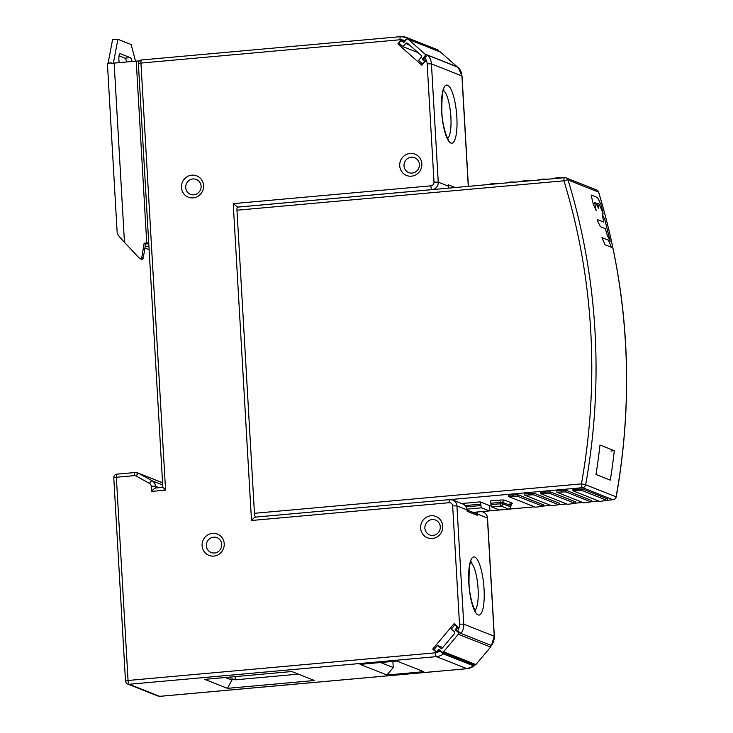 <?xml version="1.0" encoding="UTF-8"?>
<svg xmlns="http://www.w3.org/2000/svg" width="733" height="733" viewBox="0 0 733 733"><rect width="100%" height="100%" fill="white"/><g stroke="black" fill="none" stroke-linecap="round" stroke-linejoin="round"><path stroke-width="1.1" d="M165.566 490.139L151.502 491.412C153.481 489.14 154.837 488.013 155.561 488.022L162.836 487.335L138.381 63.624L140.947 63.065L165.566 490.139L162.928 487.363M438.371 51.145L438.398 50.174L407.896 38.098L404.68 40.489L401.4 39.701L397.836 43.934L401.611 45.428M438.398 50.174L438.371 50.165A13.9 13.341 -68.4 0 0 437.106 49.578L438.398 50.174M404.68 40.489L403.663 41.699L404.314 41.955M403.663 41.699L401.4 39.701L400.007 39.756L140.947 63.065A3.473 0.88 84.9 0 1 141.542 59.959A3.473 3.473 0 0 0 138.381 63.624M397.836 43.934L421.924 65.264L425.488 61.031L423.225 59.034L427.678 55.186L458.308 67.409M134.304 475.644A3.473 0.88 -95.1 0 1 134.899 472.538A3.473 0.88 -95.1 0 1 135.019 472.556A6.954 6.67 111.6 0 1 138.729 473.344A3.473 0.971 119.1 0 0 136.164 476.038A3.473 3.335 111.6 0 0 134.304 475.644L116.345 477.265L128.055 680.471L435.356 652.81L436.74 652.617L438.746 650.235L443.401 653.918L474.022 665.995L467.058 668.698A3.473 0.88 -95.1 0 1 466.948 668.679A13.9 13.341 -68.4 0 0 473.885 665.976L472.189 664.034M491.495 645.526A13.9 13.341 -68.4 0 0 494.225 636.253L491.495 645.526L461.02 633.468L456.128 629.574L458.134 627.191L454.121 623.636L432.727 649.062L436.74 652.617L439.892 651.252M193.164 197.883A11.471 11.013 -68.4 0 0 203.563 185.522A11.471 11.013 -68.4 0 0 191.854 175.16A11.471 11.013 -68.4 0 0 181.454 187.52A11.471 11.013 -68.4 0 0 193.164 197.883M213.816 556.081A11.471 11.013 -68.4 0 0 224.216 543.721A11.471 11.013 -68.4 0 0 212.506 533.349A11.471 11.013 -68.4 0 0 202.106 545.709A11.471 11.013 -68.4 0 0 213.816 556.081M431.013 515.766A11.471 11.013 -68.4 0 0 420.614 528.126A11.471 11.013 -68.4 0 0 432.323 538.489A11.471 11.013 -68.4 0 0 442.723 526.129A11.471 11.013 -68.4 0 0 431.013 515.766M410.123 153.435A11.471 11.013 -68.4 0 0 399.723 165.795A11.471 11.013 -68.4 0 0 411.433 176.167A11.471 11.013 -68.4 0 0 421.832 163.807A11.471 11.013 -68.4 0 0 410.123 153.435M457.594 630.875A10.427 10.005 111.6 0 0 459.481 624.131L452.664 505.852A3.473 3.335 111.6 0 0 449.118 502.71L251.492 520.494C253.471 518.222 254.827 517.095 255.551 517.104L449.714 499.604A3.473 0.88 -95.1 0 1 449.824 499.622A6.954 6.67 111.6 0 1 456.925 505.907L463.742 624.195A13.9 13.341 111.6 0 1 461.02 633.468M251.492 520.494L233.222 203.627L237.675 207.127A3.473 0.88 84.9 0 0 237.565 207.109A3.473 0.88 84.9 0 0 236.97 210.215L254.443 513.302A3.473 0.88 84.9 0 0 255.505 517.086M448.266 186.365L448.339 184.798L455.22 187.529M448.44 185.403L448.339 188.143M449.008 188.088L448.394 187.84M467.159 510.04L475.589 513.375L477.32 515.326L467.159 511.304L467.086 509.93L456.925 505.907L452.664 505.852M434.046 649.585L432.727 649.062M440.634 650.986L438.746 650.235M396.938 661.056L423.784 671.685L386.942 675.001L360.086 664.373L396.938 661.056M227.422 688.342L204.745 679.363L291.835 671.529L314.512 680.499L227.422 688.342L232.572 678.923L231.005 679.766L225.306 677.512M386.942 675.001L393.245 667.506L392.888 661.423M393.245 667.506L380.647 662.522M298.441 674.14L235.256 679.83L232.572 678.923M193.869 194.804A7.999 7.669 -68.4 0 0 196.352 179.448A7.999 7.669 -68.4 0 0 185.706 187.575A7.999 7.669 -68.4 0 0 193.869 194.804M214.522 552.994A7.999 7.669 -68.4 0 0 217.005 537.637A7.999 7.669 -68.4 0 0 206.358 545.764A7.999 7.669 -68.4 0 0 214.522 552.994M432.122 519.569A7.999 7.669 -68.4 0 0 429.639 534.925A7.999 7.669 -68.4 0 0 440.286 526.798A7.999 7.669 -68.4 0 0 432.122 519.569M411.231 157.238A7.999 7.669 -68.4 0 0 408.748 172.594A7.999 7.669 -68.4 0 0 419.386 164.467A7.999 7.669 -68.4 0 0 411.231 157.238M145.565 243.997L148.762 243.713M148.909 246.16L145.152 246.499M254.443 513.302L581.425 483.881A634.714 609.205 111.6 0 0 563.952 180.794A3.473 0.623 -17 0 1 568.066 180.025A638.186 612.541 111.6 0 1 585.64 484.779A3.473 3.335 111.6 0 1 582.533 487.683L450.328 499.576M481.581 507.813A2.089 0.531 -95.1 0 1 480.912 505.532L480.839 504.157A2.089 0.531 84.9 0 0 480.17 501.876L490.148 505.816A2.089 0.531 84.9 0 0 490.084 505.807A2.089 0.531 84.9 0 0 489.726 507.676L489.809 509.05A2.089 0.531 -95.1 0 1 489.452 510.91A2.089 0.531 -95.1 0 1 489.378 510.901L481.581 507.813L467.049 509.123M550.355 491.898L549.668 493.346L540.817 493.703L540.743 492.319L550.355 491.898L575.396 501.803L574.809 503.342M534.275 493.346L533.587 494.793L524.736 495.151L524.663 493.767L534.275 493.346L559.316 503.25L558.738 504.79L559.316 503.25M518.194 494.793L517.507 496.241L508.665 496.598L508.583 495.215L518.194 494.793L543.327 504.835M607.547 498.916L606.97 500.447L607.547 498.916L582.515 489.003L581.819 490.45L572.977 490.808L599.823 501.436L606.86 500.364L581.819 490.45M572.977 490.808L572.894 489.433L582.515 489.003M566.435 490.45L565.739 491.898L556.897 492.255L556.814 490.881L566.435 490.45L591.558 500.502M595.993 474.471L610.323 480.142A638.186 612.541 111.6 0 0 614.318 450.694L599.988 445.023A638.186 612.541 -68.4 0 1 595.993 474.471M538.892 179.997L538.865 179.521L542.942 179.154L547.78 179.2M522.812 181.445L522.785 180.969L526.862 180.602L531.7 180.648M506.732 182.893L506.705 182.416L510.782 182.05L515.629 182.096M490.661 184.34L490.634 183.864L499.549 183.534M554.973 178.55L554.945 178.073L559.013 177.707L563.86 177.752M610.965 450.997L614.318 450.694M549.668 493.346L574.699 503.25L575.396 501.803M540.817 493.703L567.672 504.331L574.809 503.369M533.587 494.793L558.619 504.698L551.592 505.77L524.736 495.151M517.507 496.241L542.548 506.146L543.235 504.698M508.665 496.598L535.511 507.218L542.649 506.265M509.582 504.075A4.169 0.513 176.7 0 0 512.514 503.278L504.707 500.19A4.169 0.513 176.7 0 0 499.604 500.126L490.221 500.969A2.089 0.531 -95.1 0 1 490.89 503.25L490.963 504.625A2.089 0.531 84.9 0 0 491.632 506.906L499.43 509.994A2.089 0.531 84.9 0 0 499.494 510.003A2.089 0.531 84.9 0 0 499.567 509.985M565.739 491.898L590.78 501.812L591.467 500.364M556.897 492.255L583.743 502.884L590.88 501.922M148.753 243.493L145.601 243.777L144.144 243.2L146.728 242.971A9.034 1.099 -3.3 0 1 148.717 242.815M139.114 61.279L138.317 60.958A9.034 1.099 176.7 0 0 136.237 61.114L114.137 63.102A9.034 1.099 176.7 0 0 110.967 63.478L110.93 62.791A9.034 1.099 176.7 0 0 107.43 63.872L117.207 233.36M144.144 243.2L141.799 257.576A1.393 1.338 111.6 0 1 140.608 258.749L140.498 258.758A1.393 1.338 111.6 0 1 139.966 258.676L141.414 259.244A1.393 1.338 -68.4 0 0 141.955 259.335L142.055 259.326A1.393 1.338 -68.4 0 0 143.247 258.144L145.601 243.777M139.966 258.676A1.393 1.338 111.6 0 1 139.499 258.355L124.463 242.321C119.277 236.805 116.959 233.79 117.5 233.305M142.055 259.326L140.608 258.749M140.498 258.758L141.955 259.335M149.111 249.66L144.905 248.001M113.368 63.175L117.903 39.298L131.152 44.539L135.541 61.178M112.231 63.304L110.93 62.791M132.032 61.499A6.954 1.759 84.9 0 0 130.309 57.669L120.331 53.72A6.954 1.759 84.9 0 0 120.102 53.683A6.954 1.759 84.9 0 0 118.911 59.895A6.954 1.759 84.9 0 0 119.213 62.644M117.903 39.298L112.543 39.784L108.053 63.423M119.048 55.818L124.949 58.154A6.954 1.759 -95.1 0 1 126.672 61.975M611.377 247.268L605 244.74L601.958 237.648L608.372 240.177L611.377 247.268M597.615 220.954L597.377 219.607L603.699 222.09L602.132 213.889L604.936 219.946L610.186 241.313L607.345 235.559L605.33 228.641L600.428 226.708L597.615 220.954M594.61 202.271L596.14 210.472L593.336 204.415L591.119 195.005L597.551 197.534L600.978 204.58L603.112 213.44L599.09 204.049L597.707 203.508L598.696 208.74L595.856 202.986L594.61 202.271M403.718 42.67L406.394 39.49A1.393 1.338 111.6 0 1 408.281 39.325L424.847 53.985A1.393 1.338 111.6 0 1 424.957 55.937L422.281 59.116L423.784 60.445A1.393 1.338 111.6 0 1 423.903 62.397L422.565 63.991L418.552 60.436L421.218 57.256A1.393 1.338 -68.4 0 0 421.109 55.305L407.557 43.302A1.393 1.338 -68.4 0 0 405.67 43.476L402.994 46.655L398.981 43.1L400.319 41.506A1.393 1.338 111.6 0 1 402.206 41.341L403.718 42.67M422.281 59.116L424.169 59.859M457.255 66.886A1.393 1.338 -68.4 0 0 457.135 66.767L440.579 52.107A1.393 1.338 -68.4 0 0 440.194 51.869L407.905 39.087M402.994 46.655L418.085 52.629M456.402 626.129A1.393 1.338 111.6 0 1 456.512 628.071L455.184 629.665L458.189 632.332A1.393 1.338 111.6 0 1 458.299 634.274L443.593 651.756A1.393 1.338 111.6 0 1 441.706 651.93L438.691 649.264L437.354 650.849A1.393 1.338 111.6 0 1 435.457 651.023L433.954 649.685L437.519 645.452L440.533 648.119A1.393 1.338 -68.4 0 0 442.42 647.945L454.46 633.642A1.393 1.338 -68.4 0 0 454.341 631.699L451.336 629.033L454.9 624.791L457.346 626.495M437.519 645.452L442.778 647.532M442.081 652.159L474.379 664.941A1.393 1.338 -68.4 0 0 475.891 664.538L490.597 647.056A1.393 1.338 -68.4 0 0 490.514 645.141M455.184 629.665L457.062 630.407M454.9 624.791L455.844 625.167M141.652 59.978A3.473 0.88 84.9 0 0 141.542 59.959L400.603 36.65A3.473 0.88 -95.1 0 1 400.722 36.668A13.9 13.341 111.6 0 1 406.632 37.52A13.9 13.341 111.6 0 1 407.896 38.098M400.007 39.756A3.473 0.88 -95.1 0 1 400.603 36.65L406.632 37.52L437.106 49.578M151.502 491.412L151.2 486.208A3.473 3.335 111.6 0 0 149.505 483.459A3.473 0.971 -60.9 0 1 152.07 480.766A6.954 6.67 111.6 0 1 155.46 486.263L155.552 487.995M136.164 476.038L149.505 483.459M233.222 203.627L430.848 185.843A3.473 3.335 111.6 0 0 434 182.096L427.174 63.817A10.427 10.005 111.6 0 0 424.535 57.486M458.244 67.308L461.918 75.939A13.9 13.341 -68.4 0 0 458.152 67.244M468.277 186.356L461.918 75.939L431.435 63.872L438.252 182.16A6.954 6.67 111.6 0 1 432.552 189.563M431.957 189.645L237.675 207.127M431.902 189.627A3.473 0.88 -95.1 0 1 430.848 185.843M434 182.096L438.252 182.16L448.413 186.182A6.954 6.67 -68.4 0 1 448.257 188.152M427.678 55.186A13.9 13.341 111.6 0 1 431.435 63.872L427.174 63.817M441.614 111.288A29.201 7.376 -95.1 0 1 441.605 111.114A29.201 7.376 84.9 0 1 446.727 85.055A29.201 7.376 84.9 0 1 456.293 110.701A29.201 7.376 84.9 0 1 456.842 117.152A29.201 7.376 84.9 0 1 450.914 143.082A29.201 7.376 84.9 0 1 441.614 111.288M447.744 138.335A24.336 6.148 84.9 0 0 450.887 117.069A24.336 6.148 84.9 0 0 450.419 111.7A24.336 6.148 84.9 0 0 443.447 90.599M449.118 502.71A3.473 0.88 -95.1 0 1 449.714 499.604L452.783 500.043L462.944 504.066C465.473 505.193 466.875 507.163 467.15 509.994L467.086 509.93A6.954 6.67 -68.4 0 0 462.944 504.066M474.306 512.275A4.865 4.673 111.6 0 1 474.535 512.963M459.481 624.131L463.742 624.195L494.225 636.253L487.399 517.974A6.954 6.67 -68.4 0 0 483.258 512.11C485.842 513.283 487.262 515.272 487.518 518.075L477.238 513.952L477.32 515.326M467.086 510.058L467.205 510.883M484.046 588.846A29.201 7.376 -95.1 0 1 484.055 589.011A29.201 7.376 84.9 0 1 478.933 615.079A29.201 7.376 84.9 0 1 469.367 589.424A29.201 7.376 84.9 0 1 468.808 582.973A29.201 7.376 84.9 0 1 474.746 557.053A29.201 7.376 84.9 0 1 484.046 588.846M476.862 512.046A6.954 6.67 111.6 0 1 477.238 513.952L476.368 513.851M474.947 610.186A24.336 6.148 84.9 0 0 478.09 588.929A24.336 6.148 84.9 0 0 478.081 588.773A24.336 6.148 84.9 0 0 470.659 562.449M467.168 668.661A3.473 0.88 -95.1 0 1 467.058 668.698L159.757 696.35A3.473 0.88 84.9 0 0 159.867 696.313M125.618 681.131L128.055 680.471A3.473 0.88 84.9 0 0 129.164 684.274L159.647 696.332L466.948 668.679L436.465 656.621A3.473 0.88 -95.1 0 1 435.356 652.81M443.401 653.918A13.9 13.341 111.6 0 1 436.465 656.621L129.164 684.274A3.473 3.335 111.6 0 1 127.689 684.054L158.163 696.121A3.473 3.335 -68.4 0 0 159.647 696.332A3.473 0.88 84.9 0 0 159.757 696.35A3.473 3.473 0 0 1 158.163 696.121M117.051 474.178A3.473 0.88 84.9 0 0 116.941 474.159A3.473 0.88 84.9 0 0 116.345 477.265L113.78 477.824L125.499 681.03A3.473 3.473 0 0 0 127.689 684.054M159.034 487.683L155.46 486.263L151.2 486.208M162.552 482.772L138.729 473.344L152.07 480.766M152.079 480.766L162.671 484.962M235.073 676.632L235.256 679.83M231.005 679.766L230.849 677.017M237.565 207.109L564.547 177.688A3.473 0.88 -95.1 0 1 564.657 177.707A3.473 3.335 111.6 0 1 566.142 177.917A3.473 3.473 0 0 0 564.547 177.688A3.473 0.88 -95.1 0 0 563.952 180.794L236.97 210.215M607.052 500.282L613.017 499.741L582.533 487.683A3.473 0.88 -95.1 0 1 581.425 483.881L585.64 484.779L616.114 496.837A638.186 612.541 -68.4 0 0 598.54 192.092A3.473 3.335 -68.4 0 0 596.616 189.984L566.142 177.917A3.473 3.335 111.6 0 1 568.066 180.025L598.54 192.092A3.473 0.623 163 0 1 598.659 192.193A3.473 3.473 0 0 0 596.616 189.984M466.197 506.851L480.912 505.532M480.839 504.157L465.198 505.559M461.607 503.544L480.17 501.876M489.552 510.855L499.365 509.966M509.316 509.078L534.476 506.815M542.741 506.063L550.556 505.367M558.812 504.625L566.636 503.919M574.892 503.177L582.708 502.471M590.972 501.729L598.788 501.024M613.246 499.714A3.473 0.88 -95.1 0 1 613.127 499.759A3.473 0.88 -95.1 0 1 613.017 499.741A3.473 3.335 -68.4 0 0 616.114 496.837L616.233 496.919C634.521 393.181 628.667 291.606 598.659 192.193M559.013 177.707L559.306 178.165M489.452 510.91L473.078 512.385L489.378 510.901M545.581 491.889L544.894 493.336M529.51 493.336L528.814 494.784M513.43 494.784L512.734 496.232M577.741 488.993L577.045 490.441M510.626 505.66L510.617 505.523A2.089 1.997 111.6 0 1 512.514 503.278M499.43 509.994L508.812 509.151A2.089 1.997 -68.4 0 0 510.699 506.906L510.617 505.523L502.82 502.444L500.263 502.407A2.089 0.531 84.9 0 0 499.604 500.126M504.707 500.19A2.089 1.997 -68.4 0 0 502.82 502.444L502.902 503.818A2.089 1.997 111.6 0 1 501.005 506.063L491.632 506.906M490.963 504.625L500.346 503.782L500.263 502.407L490.89 503.25M508.949 509.133A2.089 0.531 -95.1 0 1 508.876 509.16A2.089 0.531 -95.1 0 1 508.812 509.151L501.005 506.063A2.089 0.531 -95.1 0 1 500.346 503.782L502.902 503.818L510.699 507.034M561.661 490.441L560.974 491.889M146.728 242.971L136.237 61.114M114.137 63.102L124.463 242.321M141.799 257.576L143.247 258.144M124.949 58.154L130.309 57.669M423.784 60.445L425.433 61.096M425.726 56.239L424.957 55.937M424.847 53.985L457.135 66.767M440.579 52.107L408.281 39.325M404.185 42.12L402.206 41.341M409.435 44.97L405.67 43.476M457.172 628.337L456.512 628.071M437.354 650.849L438.013 651.115M443.593 651.756L475.891 664.538M490.597 647.056L458.299 634.274M458.189 632.332L460.828 633.376M440.533 648.119L441.348 648.439M462.037 76.04L468.396 186.338M448.486 186.237L448.431 185.348M448.394 139.178C448.798 141.533 442.585 129.585 441.77 111.269C441.862 96.93 442.585 89.719 443.932 89.646M487.518 518.075L494.344 636.354M483.258 512.11L481.938 511.588M475.598 611.029C476.001 613.384 469.789 601.427 468.983 583.12C469.065 568.781 469.789 561.57 471.136 561.496M162.543 482.708L137.969 472.987L134.899 472.538L116.941 474.159A3.473 3.473 0 0 0 113.78 477.824M616.233 496.919A3.473 3.473 0 0 1 613.127 499.759L607.034 500.309M598.843 501.042L590.954 501.757M582.772 502.49L574.883 503.205M566.691 503.938L558.803 504.652M550.611 505.385L542.722 506.1M534.531 506.833L509.16 509.114M499.42 509.994L489.516 510.883M543.336 504.808L542.658 506.237M511.304 503.828L510.773 506.961A2.089 2.089 0 0 1 508.876 509.16L499.494 510.003M591.568 500.474L590.89 501.894M401.831 41.103L404.231 42.056M435.842 651.252L437.381 651.866"/></g></svg>
